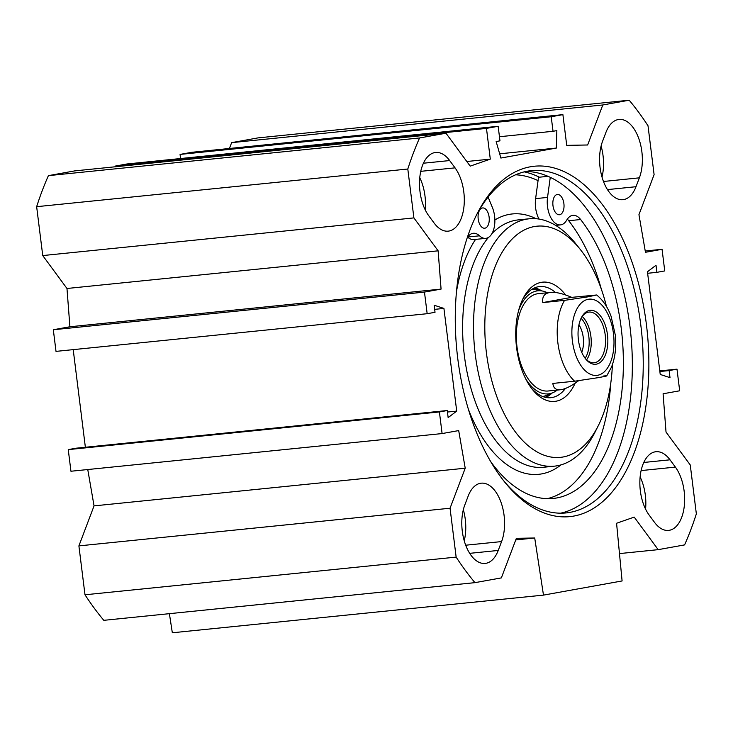 <?xml version="1.0" encoding="UTF-8"?>
<svg xmlns="http://www.w3.org/2000/svg" width="733" height="733" viewBox="0 0 733 733"><rect width="100%" height="100%" fill="white"/><g stroke="black" fill="none" stroke-linecap="round" stroke-linejoin="round"><path stroke-width="1.1" d="M427.165 313.706L56.01 351.382L53.317 329.749L69.91 326.762L66.978 288.49L42.743 255.57L413.898 217.903L438.132 250.823L441.074 289.095L424.471 292.082L427.165 313.706L435.026 312.295L434.147 305.221L443.923 308.419L456.714 411.103L448.147 417.599L447.267 410.526L439.406 411.946L442.1 433.57L458.693 430.583L465.217 468.204L450.053 508.226L78.898 545.893L84.991 594.784A297.571 161.636 84.2 0 0 103.802 620.329L474.957 582.653A297.571 161.636 -95.8 0 1 456.146 557.107L450.053 508.226M413.898 217.903L407.805 169.021A297.571 161.636 -95.8 0 1 419.569 137.969L445.976 133.214L74.812 170.881L48.415 175.636A297.571 161.636 84.2 0 0 36.65 206.688L42.743 255.57M445.976 133.214L470.21 166.134L490.295 159.125L486.474 128.394L498.156 126.296L127.001 163.972L115.319 166.07L115.402 166.767M498.156 126.296L499.97 140.846L496.149 141.533L500.877 158.044L556.347 148.057L556.851 130.602L553.03 131.289L551.216 116.739L562.898 114.632L191.744 152.308L180.061 154.416L180.575 158.53M562.898 114.632L566.728 145.363L587.637 144.987L602.792 104.975L629.198 100.219L258.043 137.886L231.637 142.642L229.429 148.487M169.396 613.668L172.328 632.781L543.483 595.114L534.714 537.995L516.353 538.324L501.363 577.897L474.957 582.653M78.898 545.893L94.053 505.88L87.758 469.541M442.1 433.57L70.945 471.246L68.251 449.613L76.113 448.202L447.267 410.526M85.367 447.258L73.208 349.632M670.017 459.811L675.395 467.104A35.871 19.489 -95.8 0 1 684.32 505.834A35.871 19.489 -95.8 0 1 668.56 530.399A35.871 19.489 -95.8 0 1 654.487 522.308L649.108 515.015A35.871 19.489 -95.8 0 1 640.193 476.276A35.871 19.489 -95.8 0 1 655.943 451.72A35.871 19.489 -95.8 0 1 670.017 459.811L643.776 462.468M455.046 167.857A35.871 19.489 -95.8 0 1 463.962 206.587A35.871 19.489 -95.8 0 1 448.211 231.152A35.871 19.489 -95.8 0 1 434.138 223.061L428.759 215.759A35.871 19.489 -95.8 0 1 419.835 177.029A35.871 19.489 -95.8 0 1 435.594 152.473A35.871 19.489 -95.8 0 1 449.668 160.554L455.046 167.857L420.76 171.339M425.213 209.849A35.871 19.489 84.2 0 0 419.771 177.716M602.563 141.295L605.925 132.416A35.871 19.489 -95.8 0 1 619.019 119.442A35.871 19.489 -95.8 0 1 638.938 138.986A35.871 19.489 -95.8 0 1 639.368 177.835L636.006 186.713A35.871 19.489 -95.8 0 1 622.903 199.688A35.871 19.489 -95.8 0 1 602.993 180.144A35.871 19.489 -95.8 0 1 602.563 141.295M501.592 541.577L498.229 550.446A35.871 19.489 -95.8 0 1 485.136 563.43A35.871 19.489 -95.8 0 1 465.217 543.886A35.871 19.489 -95.8 0 1 464.786 505.028L468.149 496.159A35.871 19.489 -95.8 0 1 481.251 483.175A35.871 19.489 -95.8 0 1 501.161 502.719A35.871 19.489 -95.8 0 1 501.592 541.577L465.702 545.215M464.236 540.789A35.871 19.489 84.2 0 0 463.329 509.756M645.571 509.096A35.871 19.489 84.2 0 0 640.12 476.963M602.013 177.047A35.871 19.489 84.2 0 0 601.097 146.023M659.792 370.907L676.99 369.157L679.683 390.79L663.09 393.777L666.022 432.049L690.257 464.969L696.35 513.851A297.571 161.636 -95.8 0 1 684.585 544.903L658.188 549.658L634.21 517.104L616.572 523.261L622.097 580.957L543.483 595.114M676.99 369.157L669.128 370.577L670.008 377.651L660.231 374.453L647.441 271.769L656.008 265.264L656.887 272.337L664.749 270.926L662.055 249.293L645.461 252.289L638.947 214.659L654.102 174.646L648.009 125.764A297.571 161.636 -95.8 0 0 629.198 100.219M530.325 166.794A176.103 95.657 84.2 0 0 476.954 214.082A176.103 95.657 84.2 0 0 504.075 481.279A176.103 95.657 84.2 0 0 647.853 389.205A176.103 95.657 84.2 0 0 530.325 166.794M499.668 153.811L556.347 148.057M539.36 177.203A174.06 94.548 84.2 0 0 524.223 171.861M476.12 215.749A172.026 93.439 -95.8 0 1 527.421 171.183A172.026 93.439 -95.8 0 1 531.297 170.633A172.026 93.439 -95.8 0 1 641.632 332.342A172.026 93.439 -95.8 0 1 566.041 512.926A172.026 93.439 -95.8 0 1 502.93 479.813M525.882 171.485A172.026 93.439 -95.8 0 1 630.737 333.451A172.026 93.439 -95.8 0 1 560.562 513.182M434.66 309.353L443.923 308.419M53.317 329.749L424.471 292.082M69.91 326.762L441.074 289.095M66.978 288.49L438.132 250.823M94.053 505.88L465.217 468.204M68.251 449.613L439.406 411.946M447.451 412.038L456.714 411.103M84.991 594.784L456.146 557.107M647.633 273.281L656.887 272.337M645.242 251.007L662.055 249.293M659.865 371.512L669.128 370.577M619.477 553.589L658.188 549.658M515.739 539.928L534.714 537.995M36.65 206.688L407.805 169.021M48.415 175.636L419.569 137.969M466.811 161.507L490.295 159.125M115.319 166.07L486.474 128.394M499.457 136.732L553.03 131.289M180.061 154.416L551.216 116.739M231.637 142.642L602.792 104.975M585.145 358.281A24.116 13.102 84.2 0 0 581.086 318.287M581.04 318.36A25.481 13.835 -95.8 0 1 589.002 312.075A25.481 13.835 -95.8 0 1 605.284 335.494A25.481 13.835 -95.8 0 1 594.72 362.688A25.481 13.835 -95.8 0 1 594.151 362.771A25.481 13.835 -95.8 0 1 585.09 358.208M578.942 324.792A20.048 10.885 -95.8 0 1 581.736 352.335M578.511 380.775C571.126 386.227 565.106 389.223 560.461 389.754C555.916 390.158 553.378 388.05 552.847 383.432L574.635 381.215L597.734 377.733C602.26 376.89 611.514 375.314 603.607 376.002M542.777 302.582C542.035 296.92 544.253 293.594 549.438 292.577L550.575 292.421C555.852 291.936 562.907 293.585 571.74 297.36L596.662 294.987L587.664 296.883L564.566 300.365L542.777 302.582L571.74 297.36M596.286 364.173A27.112 14.724 84.2 0 0 605.586 326.084A27.112 14.724 84.2 0 0 581.379 317.682A27.112 14.724 84.2 0 0 585.548 358.813A27.112 14.724 84.2 0 0 596.286 364.173M612.385 364.741A116.18 63.102 -95.8 0 1 598.238 425.791A116.18 63.102 -95.8 0 1 563.026 456.998A116.18 63.102 -95.8 0 1 485.484 310.261A116.18 63.102 -95.8 0 1 580.344 249.522A116.18 63.102 -95.8 0 1 606.475 306.486M565.619 294.978A59.923 32.545 84.2 0 0 523.105 298.45A59.923 32.545 84.2 0 0 532.341 389.37A59.923 32.545 84.2 0 0 556.072 401.208A59.923 32.545 84.2 0 0 575.185 383.13M490.652 461.524A156.331 84.918 84.2 0 0 553.223 498.449A156.331 84.918 84.2 0 0 622.125 389.049A156.331 84.918 84.2 0 0 580.637 219.524A20.377 11.068 84.2 0 0 572.949 215.328A20.377 11.068 84.2 0 0 566.719 220.111A20.377 11.068 -95.8 0 1 560.488 224.894A20.377 11.068 -95.8 0 1 547.533 197.415L550.263 177.34M539.039 219.075A20.377 11.068 -95.8 0 1 535.612 198.625L538.059 180.639A169.983 92.331 84.2 0 0 515.583 174.802M548.027 176.323L538.517 177.285L538.059 180.639M478.209 219.066A10.189 5.534 -95.8 0 1 482.635 207.943A10.189 5.534 -95.8 0 1 489.168 217.527A10.189 5.534 -95.8 0 1 484.696 228.22A10.189 5.534 -95.8 0 1 478.209 219.066M552.975 205.597A10.189 5.534 -95.8 0 1 557.401 194.483A10.189 5.534 -95.8 0 1 563.943 204.058A10.189 5.534 -95.8 0 1 559.462 214.76A10.189 5.534 -95.8 0 1 552.975 205.597M547.221 498.669A156.331 84.918 84.2 0 0 610.836 382.681M601.353 289.223A156.331 84.918 84.2 0 0 568.716 220.734A20.377 11.068 84.2 0 0 567.315 219.158M488.096 197.067L492.338 207.357A20.377 11.068 -95.8 0 1 485.722 238.362A20.377 11.068 -95.8 0 1 479.519 235.815A20.377 11.068 84.2 0 0 473.307 233.277A20.377 11.068 84.2 0 0 467.205 237.849M485.722 238.362L473.802 239.572A20.377 11.068 -95.8 0 1 467.681 237.098M545.719 397.405A55.845 30.337 84.2 0 0 552.151 392.998M541.779 290.9A55.845 30.337 84.2 0 0 534.604 287.886M525.552 378.54A51.796 28.129 84.2 0 0 549.493 393.713A51.796 28.129 84.2 0 0 552.774 392.741A51.796 28.129 84.2 0 0 557.236 390.075M547.359 292.742A51.796 28.129 84.2 0 0 542.447 291.028A51.796 28.129 84.2 0 0 518.643 310.416M542.612 293.869A48.919 26.571 84.2 0 0 516.545 342.091A48.919 26.571 84.2 0 0 549.264 390.845M565.427 388.463A55.845 30.337 -95.8 0 1 552.169 397.506A55.845 30.337 -95.8 0 1 550.904 397.689A55.845 30.337 -95.8 0 1 531.187 387.858M522.281 300.154A55.845 30.337 -95.8 0 1 539.625 286.566A55.845 30.337 -95.8 0 1 555.522 292.513M580.344 249.522L575.753 243.741A124.326 67.537 84.2 0 0 529.308 218.773A124.326 67.537 84.2 0 0 474.672 349.293A124.326 67.537 84.2 0 0 554.414 466.161A124.326 67.537 84.2 0 0 557.217 465.767A124.326 67.537 84.2 0 0 594.903 432.378L598.238 425.791M641.109 470.586L675.395 467.104M423.427 163.221L449.668 160.554M636.006 186.713L607.465 189.609M603.47 181.482L639.368 177.835M469.697 553.342L498.229 550.446M586.611 359.802A25.481 13.835 84.2 0 0 582.222 316.5M574.635 381.215A48.919 26.571 -95.8 0 1 564.566 300.365M588.205 299.284A38.318 20.817 -95.8 0 1 613.081 353.086A38.318 20.817 -95.8 0 1 577.531 359.491A38.318 20.817 -95.8 0 1 588.205 299.284M535.612 198.625L547.533 197.415M568.716 220.734L580.637 219.524M467.746 237.016L479.519 235.815M529.308 218.773L518.414 219.882A124.326 67.537 84.2 0 0 491.962 233.561M488.48 237.391A124.326 67.537 84.2 0 0 483.753 243.686A124.326 67.537 84.2 0 0 470.137 385.356A124.326 67.537 84.2 0 0 543.519 467.269L554.414 466.161M536.07 218.718A130.85 71.074 84.2 0 0 494.857 219.992M475.57 239.389A130.85 71.074 84.2 0 0 456.467 291.688M468.414 409.381A130.85 71.074 84.2 0 0 561.047 464.869M545.123 397.268A55.488 30.135 84.2 0 0 551.326 393.346M540.908 290.735A55.488 30.135 84.2 0 0 534.045 288.133M542.686 396.507A53.885 29.265 84.2 0 0 542.75 396.489A53.885 29.265 84.2 0 0 546.167 395.481L552.774 392.741M542.447 291.028L535.42 289.672A53.885 29.265 84.2 0 0 531.819 289.37M550.575 292.421L538.288 293.667M560.461 389.754L548.165 391.001M606.732 375.882L611.569 366.949C615.179 357.512 616.453 347.011 615.381 335.439L611.111 316.372C607.794 307.219 602.975 300.09 596.662 294.987M555.651 225.388L560.488 224.894"/></g></svg>
